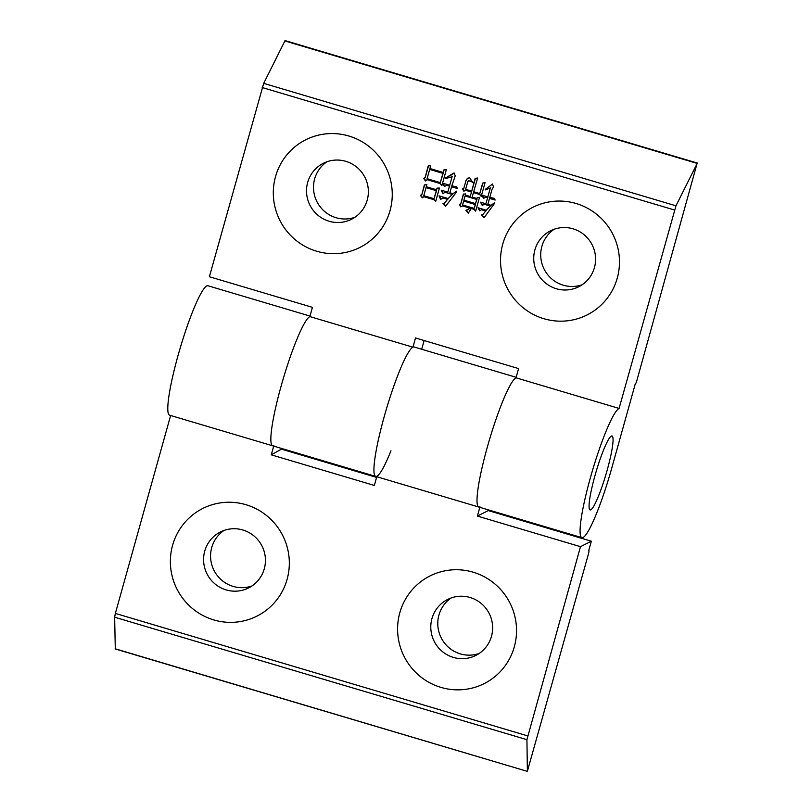 <?xml version="1.0" encoding="UTF-8"?>
<svg xmlns="http://www.w3.org/2000/svg" width="812" height="812" viewBox="0 0 812 812"><rect width="100%" height="100%" fill="white"/><g stroke="black" fill="none" stroke-linecap="round" stroke-linejoin="round"><path stroke-width="1.22" d="M204.736 551.115A31.333 30.826 -116.7 0 0 214.926 583.869A31.333 30.826 -116.7 0 0 248.604 587.939A31.333 30.826 -116.7 0 0 264.286 568.806A31.333 30.826 -116.7 0 0 254.085 536.042A31.333 30.826 -116.7 0 0 220.407 531.972A31.333 30.826 -116.7 0 0 204.736 551.115M251.984 585.959A31.333 30.826 63.3 0 1 220.428 579.027A31.333 30.826 63.3 0 1 211.719 547.592A31.333 30.826 63.3 0 1 224.01 530.439M431.943 618.602A31.333 30.826 -116.7 0 0 442.134 651.356A31.333 30.826 -116.7 0 0 475.822 655.436A31.333 30.826 -116.7 0 0 491.493 636.293A31.333 30.826 -116.7 0 0 481.303 603.539A31.333 30.826 -116.7 0 0 447.625 599.459A31.333 30.826 -116.7 0 0 431.943 618.602M479.202 653.447A31.333 30.826 63.3 0 1 447.645 646.514A31.333 30.826 63.3 0 1 438.927 615.09A31.333 30.826 63.3 0 1 451.228 597.926M172.591 545.299A60.261 59.276 -116.7 0 0 213.769 619.911A60.261 59.276 -116.7 0 0 287.113 579.311A60.261 59.276 -116.7 0 0 245.934 504.699A60.261 59.276 -116.7 0 0 172.591 545.299M399.798 612.786A60.261 59.276 -116.7 0 0 440.977 687.399A60.261 59.276 -116.7 0 0 514.321 646.809A60.261 59.276 -116.7 0 0 473.142 572.186A60.261 59.276 -116.7 0 0 399.798 612.786M170.632 415.49L115.365 613.415L114.644 617.211L115.294 648.818M310.011 316.071L208.004 285.773A67.497 8.922 106.5 0 0 180.223 347.932A67.497 8.922 106.5 0 0 169.566 415.176L272.639 445.798A67.497 8.922 106.5 0 0 273.837 445.615M273.705 446.113L271.269 454.832L282.322 448.671M284.819 40.935L697.102 163.395L637.156 379.519A4.821 0.639 -73.5 0 1 635.096 384.512L611.933 467.468A67.497 8.922 -73.5 0 1 581.849 537.645A67.497 8.922 -73.5 0 1 591.339 474.411A67.497 8.922 -73.5 0 1 619.079 408.426L516.006 377.803L518.584 368.587L415.511 337.975L412.943 347.191L309.869 316.578A67.497 8.922 106.5 0 0 282.119 382.564A67.497 8.922 106.5 0 0 272.639 445.798A67.497 8.922 -73.5 0 1 282.119 382.564A67.497 8.922 -73.5 0 1 309.869 316.578L312.437 307.352L209.374 276.74L263.697 83.352L675.98 205.812L697.356 163.07L285.073 40.6L263.697 83.352M282.129 449.351L376.585 477.405M488.469 509.906L488.276 510.586L591.349 541.208L588.771 550.424A4.821 0.639 -73.5 0 1 588.862 550.404A4.821 0.639 -73.5 0 1 588.264 554.637L527.384 771.227L526.927 739.681L114.644 617.211M479.841 507.348L477.405 516.067L580.478 546.679L526.927 739.681M271.269 454.832L374.342 485.444L376.768 476.725M488.276 510.586L477.405 516.067M580.478 546.679L591.349 541.208M516.148 377.306L414.14 347.008A67.497 8.922 106.5 0 0 386.37 409.167A67.497 8.922 106.5 0 0 375.702 476.411L478.775 507.023A67.497 8.922 -73.5 0 1 488.266 443.799A67.497 8.922 -73.5 0 1 516.006 377.803A67.497 8.922 106.5 0 0 488.266 443.799A67.497 8.922 106.5 0 0 478.775 507.023A67.497 8.922 106.5 0 0 479.983 506.84M115.111 648.758L527.445 771.4L115.162 648.93M590.771 509.814A38.57 5.105 106.5 0 0 606.625 472.107A38.57 5.105 106.5 0 0 612.045 435.973A38.57 5.105 106.5 0 0 611.355 436.074A38.57 5.105 106.5 0 0 595.5 473.782A38.57 5.105 106.5 0 0 590.08 509.916A38.57 5.105 106.5 0 0 590.771 509.814A38.57 5.105 -73.5 0 1 590.08 509.916A38.57 5.105 -73.5 0 1 595.5 473.782A38.57 5.105 -73.5 0 1 611.355 436.074A38.57 5.105 -73.5 0 1 612.045 435.973A38.57 5.105 -73.5 0 1 606.625 472.107A38.57 5.105 -73.5 0 1 590.771 509.814M594.435 267.615A31.333 30.826 -116.7 0 0 584.244 234.861A31.333 30.826 -116.7 0 0 550.556 230.781A31.333 30.826 -116.7 0 0 534.885 249.923A31.333 30.826 -116.7 0 0 545.075 282.677A31.333 30.826 -116.7 0 0 578.753 286.758A31.333 30.826 -116.7 0 0 594.435 267.615M582.133 284.768A31.333 30.826 63.3 0 1 550.577 277.836A31.333 30.826 63.3 0 1 541.868 246.401A31.333 30.826 63.3 0 1 554.17 229.248M367.217 200.117A31.333 30.826 -116.7 0 0 357.026 167.363A31.333 30.826 -116.7 0 0 323.349 163.293A31.333 30.826 -116.7 0 0 307.667 182.436A31.333 30.826 -116.7 0 0 317.857 215.19A31.333 30.826 -116.7 0 0 351.545 219.26A31.333 30.826 -116.7 0 0 367.217 200.117M354.925 217.281A31.333 30.826 63.3 0 1 323.369 210.338A31.333 30.826 63.3 0 1 314.65 178.914A31.333 30.826 63.3 0 1 326.952 161.761M617.262 278.12A60.261 59.276 -116.7 0 0 576.084 203.507A60.261 59.276 -116.7 0 0 502.74 244.107A60.261 59.276 -116.7 0 0 543.918 318.72A60.261 59.276 -116.7 0 0 617.262 278.12M390.044 210.633A60.261 59.276 -116.7 0 0 348.876 136.02A60.261 59.276 -116.7 0 0 275.522 176.61A60.261 59.276 -116.7 0 0 316.7 251.233A60.261 59.276 -116.7 0 0 390.044 210.633M424.351 185.014L426.868 184.628L426.28 186.719L436.541 189.764L436.998 188.12L439.444 188.039L435.679 201.498L433.791 199.64L423.823 196.677L422.372 197.864L420.342 195.316L421.824 194.626L424.351 185.014M619.079 408.426L675.98 205.812M469.681 177.747L472.584 182.335C470.818 181.106 469.234 180.802 467.854 181.411L465.641 189.338L471.731 191.155L475.132 178.396L477.659 178.011L473.67 191.723L479.76 193.54L482.683 183.065L485.058 182.639L481.222 196.402L479.659 194.474L473.416 192.627L472.168 197.113L476.918 198.524L477.172 197.62L479.506 197.346L475.659 211.11L473.761 209.242L471.234 208.491L468.331 213.14L465.865 210.46L470.199 208.187L462.464 205.893L460.749 206.837L459.369 204.32L460.759 203.924L463.327 194.159L465.662 193.885L465.327 195.083L470.229 196.534L471.488 192.048L465.54 190.282L463.825 191.236L462.434 188.709L463.835 188.323L466.047 180.396L467.479 178.275L469.681 177.747M468.565 180.67L467.854 181.411M481.892 195.144L487.839 196.91L490.346 187.937L485.454 189.886L485.282 189.348L492.356 184.162L493.564 186.78L492.102 189.105L489.768 197.478L494.203 198.311L495.168 200.056L489.514 198.382L487.85 204.36L490.966 205.284L494.589 203.284L484.135 217.667L481.323 215.058L482.907 214.551L485.667 210.998L481.506 209.77L479.608 210.815L478.045 207.76L486.215 210.196L490.275 206.055L484.328 204.289L482.237 205.446L480.562 202.198L485.911 203.782L487.586 197.803L485.657 197.225L483.556 198.392L481.892 195.144M428.228 165.922L430.705 165.689L429.913 168.531L443.149 172.459L443.859 169.911L446.336 169.678L441.87 185.684L440.053 183.522L427.122 179.685L425.478 180.975L423.641 178.325L425.123 177.625L428.228 165.922M442.875 183.228L449.716 185.258L452.051 176.884L445.829 178.437L445.656 177.899L454.111 172.956L455.227 175.879L451.797 185.877L456.527 186.801L457.491 188.536L451.543 186.77L449.878 192.759L452.994 193.682L456.405 191.297L456.76 191.723L445.626 206.238L443.007 203.507L444.6 203.01L447.554 199.356L443.088 198.026L440.611 199.397L439.028 195.854L448.102 198.544L452.304 194.444L445.169 192.332L442.875 193.591L441.251 190.191L447.798 192.139L449.462 186.151L446.641 185.319L444.357 186.577L442.875 183.228M424.138 340.532L421.702 349.251M390.968 450.772A67.497 8.922 -73.5 0 1 375.702 476.411A67.497 8.922 -73.5 0 1 385.192 413.176A67.497 8.922 -73.5 0 1 412.943 347.191M472.899 182.182C471.122 180.954 469.549 180.64 468.159 181.259M475.446 178.234L471.731 191.155M482.967 183.015L479.76 193.54M481.313 195.986L479.659 194.474M479.973 194.322L473.416 192.627M477.446 197.59L476.918 198.524M475.751 210.734L473.761 209.242M474.076 209.09L471.234 208.491M468.494 212.815L466.271 210.409M467.59 209.912L470.199 208.187M470.503 208.034L462.464 205.893M461.054 206.674L459.704 204.228M463.642 194.007L460.759 203.924M471.488 192.048L470.229 196.534M471.792 191.896L465.54 190.282M464.129 191.064L462.779 188.617M466.047 180.396L463.835 188.323M466.352 180.234L467.641 178.204M475.497 203.609L476.979 199.265L465.073 195.976L463.906 200.168L475.497 203.609L476.674 199.417L465.073 195.976M474.167 208.39L475.558 204.35L463.652 201.061L462.566 204.949L474.167 208.39L475.253 204.502L463.652 201.061M490.346 187.937L487.839 196.91M490.651 187.775L485.454 189.886M485.586 189.186L492.671 183.999M495.005 199.762L489.514 198.382M494.681 202.736L490.966 205.284M484.287 217.372L481.678 214.936M485.667 210.998L482.907 214.551M485.982 210.846L481.506 209.77M479.912 210.653L478.501 207.902M490.275 206.055L486.215 210.196M490.58 205.893L484.328 204.289M482.541 205.274L481.029 202.33M487.586 197.803L485.911 203.782M487.9 197.651L485.657 197.225M483.861 198.219L482.348 195.276M437.272 188.11L436.541 189.764M435.77 201.122L433.791 199.64M434.095 199.478L423.823 196.677M422.636 197.651L420.657 195.174M424.656 184.852L421.824 194.626M434.034 198.737L436.602 190.505L426.036 187.623L423.783 195.692L434.034 198.737L436.288 190.668L426.036 187.623M444.134 169.891L443.149 172.459M441.972 185.278L440.053 183.522M440.368 183.37L427.122 179.685M425.742 180.761L423.955 178.173M428.543 165.76L425.123 177.625M440.307 182.629L443.21 173.2L429.67 169.424L427.071 178.701L440.307 182.629L442.895 173.352L429.67 169.424M452.051 176.884L449.716 185.258M452.365 176.732L445.829 178.437M446.133 178.275L445.971 177.757M449.706 176.011L454.182 173.139M457.329 188.242L451.543 186.77M456.709 191.135L452.994 193.682M445.808 205.933L443.362 203.396M447.554 199.356L444.6 203.01M447.859 199.194L443.088 198.026M440.916 199.234L439.465 195.986M452.304 194.444L448.102 198.544M452.609 194.291L445.169 192.332M443.179 193.429L441.698 190.333M449.462 186.151L447.798 192.139M449.777 185.999L446.641 185.319M444.661 186.415L443.311 183.36M527.648 735.885L115.365 613.415M262.195 87.534L674.478 210.003M478.775 507.023L581.849 537.645M272.639 445.798L375.702 476.411"/></g></svg>
